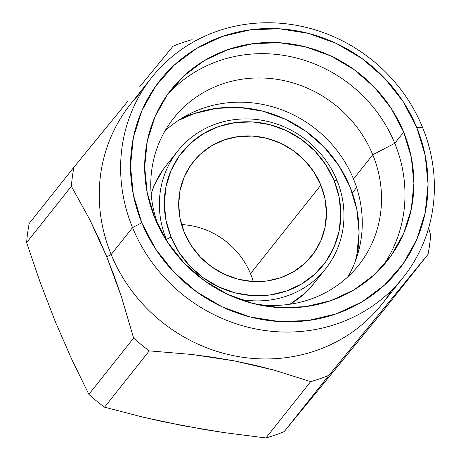 <?xml version="1.0" encoding="UTF-8"?>
<svg xmlns="http://www.w3.org/2000/svg" width="461" height="461" viewBox="0 0 461 461"><rect width="100%" height="100%" fill="white"/><g stroke="black" fill="none" stroke-linecap="round" stroke-linejoin="round"><path stroke-width="0.69" d="M185.068 116.305A130.578 122.551 -141.5 0 1 192.398 114.23L185.068 116.305M178.177 120.54A122.292 114.766 -141.5 0 1 350.008 186.814L356.797 209.277L359.084 232.338L356.785 255.123L355.327 261.318A122.292 114.766 -141.5 0 0 350.008 186.814L338.979 165.822L324.129 147.105L306.035 131.385L285.388 119.266L262.989 111.205L239.685 107.522L216.388 108.352L193.977 113.671L178.182 120.534M166.381 239.443A94.517 88.702 -141.5 0 1 177.681 151.099A94.517 88.702 -141.5 0 1 263.11 120.477A94.517 88.702 -141.5 0 1 336.968 180.366A94.517 88.702 38.5 0 0 216.376 123.836A94.517 88.702 38.5 0 0 166.381 239.443L171.014 237.029A90.368 84.812 -141.5 0 1 218.814 126.487A90.368 84.812 -141.5 0 1 334.116 180.539L336.968 180.366L334.116 180.539L339.135 197.141L340.823 214.186L339.123 231.019L334.098 247.004L325.933 261.52L314.955 274.007L301.575 283.988L286.316 291.075L269.76 295.005L252.536 295.622L235.317 292.902L218.762 286.944L203.508 277.989L190.134 266.372L179.162 252.536L171.014 237.029L165.995 220.427L164.306 203.382L166.006 186.549L171.031 170.564L179.191 156.049L190.174 143.561L203.549 133.581L218.814 126.487L235.369 122.563L252.593 121.946L269.812 124.666L286.362 130.624L301.621 139.579L314.99 151.196L325.967 165.026L334.116 180.539A90.368 84.812 -141.5 0 1 286.316 291.075A90.368 84.812 -141.5 0 1 171.014 237.029L166.381 239.443A94.517 88.702 38.5 0 0 167.643 242.382A94.517 88.702 -141.5 0 1 166.381 239.443L166.035 239.876L166.381 239.443M177.681 151.099L165.655 166.225A94.517 88.702 38.5 0 0 151.139 193.868L154.377 185.057L162.912 169.879L165.874 165.954M181.559 224.576A75.656 71 -141.5 0 1 250.479 273.667A75.656 71 -141.5 0 1 253.21 281.521A75.656 71 38.5 0 0 250.479 273.667L320.839 185.138A75.656 71 -141.5 0 1 311.792 255.855A75.656 71 -141.5 0 1 243.408 280.363A75.656 71 -141.5 0 1 184.291 232.425A75.656 71 -141.5 0 1 193.338 161.713A75.656 71 -141.5 0 1 261.721 137.205A75.656 71 -141.5 0 1 320.839 185.138L250.479 273.667A75.656 71 38.5 0 0 181.565 224.576M132.543 227.607A160.635 150.753 -141.5 0 1 151.744 77.465A160.635 150.753 -141.5 0 1 296.936 25.418A160.635 150.753 -141.5 0 1 422.46 127.207A160.635 150.753 38.5 0 0 217.506 31.129A160.635 150.753 38.5 0 0 132.543 227.607L141.804 222.778A152.343 142.973 -141.5 0 1 222.386 36.436A152.343 142.973 -141.5 0 1 416.761 127.553L422.46 127.207L416.761 127.553A152.343 142.973 -141.5 0 1 336.178 313.895A152.343 142.973 -141.5 0 1 141.804 222.778L132.543 227.607A160.635 150.753 38.5 0 0 337.492 323.685A160.635 150.753 38.5 0 0 422.46 127.207A160.635 150.753 -141.5 0 1 403.26 277.349A160.635 150.753 -141.5 0 1 258.062 329.39A160.635 150.753 -141.5 0 1 132.543 227.607L111.164 254.501L132.543 227.607M151.744 77.465L130.371 104.359A160.635 150.753 38.5 0 0 111.164 254.501A160.635 150.753 -141.5 0 1 141.873 91.56M352.308 192.871L356.607 187.466L352.308 192.871M353.501 179.006A118.143 110.876 -141.5 0 1 348.101 276.6A118.143 110.876 38.5 0 0 353.501 179.006L372.765 154.769A118.143 110.876 -141.5 0 1 358.641 265.202A118.143 110.876 -141.5 0 1 255.578 304.104A118.143 110.876 38.5 0 0 372.765 154.769L394.76 143.296A137.833 129.357 -141.5 0 1 382.567 266.406A137.833 129.357 38.5 0 0 394.76 143.296L403.669 132.088A137.833 129.357 -141.5 0 1 387.188 260.92A137.833 129.357 -141.5 0 1 262.603 305.58A137.833 129.357 -141.5 0 1 154.896 218.243L167.331 241.904L184.066 262.995L204.459 280.714L227.728 294.377L252.98 303.459L279.239 307.614L305.505 306.674L330.762 300.681L354.036 289.865L374.441 274.641L391.187 255.596L403.634 233.462L411.304 209.081L413.897 183.403L411.321 157.403L403.669 132.088L391.233 108.427L374.499 87.336L354.106 69.617L330.837 55.954L305.585 46.866L279.32 42.717L253.06 43.657L227.803 49.65L204.528 60.466L184.123 75.685L167.372 94.736L154.925 116.869L147.261 141.25L144.668 166.928L147.243 192.929L154.896 218.243A137.833 129.357 -141.5 0 1 171.371 89.405A137.833 129.357 -141.5 0 1 295.962 44.752A137.833 129.357 -141.5 0 1 403.669 132.088L394.76 143.296A137.833 129.357 38.5 0 0 167.084 95.145A137.833 129.357 -141.5 0 1 394.76 143.296L372.765 154.769A118.143 110.876 38.5 0 0 222.64 83.896A118.143 110.876 38.5 0 0 159.028 227.371A118.143 110.876 -141.5 0 1 173.653 118.189A118.143 110.876 -141.5 0 1 280.444 79.909A118.143 110.876 -141.5 0 1 372.765 154.769L353.501 179.006A118.143 110.876 38.5 0 0 164.929 131.022A118.143 110.876 -141.5 0 1 353.501 179.006M106.768 256.8L111.164 254.501L106.768 256.8L114.535 276.859L121.537 297.138L133.615 338.069L88.864 394.38L71.57 358.929L55.274 321.594L40.176 282.345L26.617 242.595A184.469 173.123 -141.5 0 1 29.199 223.487A184.469 173.123 38.5 0 0 26.617 242.595L71.369 186.284L89.67 219.436L98.418 237.553L106.768 256.8L121.537 297.138L133.615 338.069A184.469 173.123 38.5 0 0 149.283 350.861A184.469 173.123 -141.5 0 1 133.615 338.069L88.864 394.38A184.469 173.123 38.5 0 0 104.532 407.172A184.469 173.123 -141.5 0 1 88.864 394.38L71.57 358.929L55.274 321.594L40.176 282.345L26.617 242.595L71.369 186.284A184.469 173.123 -141.5 0 1 73.95 167.176A184.469 173.123 38.5 0 0 71.369 186.284L89.67 219.436L106.768 256.8M101.368 133.592L73.95 167.176L29.199 223.487L73.95 167.176L127.818 101.264L101.368 133.592M141.233 84.905L173.088 46.175A184.469 173.123 -141.5 0 1 191.338 39.853L196.686 40.182L191.338 39.853A184.469 173.123 38.5 0 0 173.088 46.175L139.695 86.783M142.829 417.107L104.532 407.172L149.283 350.861L191.966 354.486L213.213 357.292L234.292 360.877L254.985 365.268L274.537 370.258L310.674 381.639L265.922 437.95L224.19 432.614L203.531 429.381L162.71 421.608L142.829 417.107L183.034 425.716L224.19 432.614L265.922 437.95A184.469 173.123 38.5 0 0 284.172 431.629A184.469 173.123 -141.5 0 1 265.922 437.95L310.674 381.639A184.469 173.123 38.5 0 0 328.923 375.317A184.469 173.123 -141.5 0 1 310.674 381.639L274.537 370.258L234.292 360.877L191.966 354.486L149.283 350.861L104.532 407.172L142.829 417.107M306.882 403.974L284.172 431.629L328.923 375.317L428.062 254.316L383.31 310.628L331.102 374.441L284.172 431.629L328.923 375.317L428.062 254.316A184.469 173.123 38.5 0 0 430.643 235.202A184.469 173.123 -141.5 0 1 428.062 254.316L383.31 310.628L306.882 403.974M430.643 235.202L428.661 227.918L430.643 235.202M391.752 290.148A160.635 150.753 -141.5 0 1 245.604 357.673A160.635 150.753 -141.5 0 1 111.164 254.501A160.635 150.753 38.5 0 0 236.689 356.29A160.635 150.753 38.5 0 0 381.887 304.243L403.26 277.349M141.804 222.778L133.344 194.796L130.498 166.064L133.362 137.678L141.838 110.732L155.593 86.265L174.102 65.214L196.657 48.388L222.386 36.436L250.3 29.815L279.326 28.778L308.351 33.365L336.259 43.403L361.983 58.507L384.52 78.088L403.018 101.403L416.761 127.553L425.221 155.536L428.067 184.267L425.203 212.654L416.727 239.593L402.972 264.061L384.457 285.117L361.908 301.943L336.178 313.895L308.265 320.516L279.239 321.553L250.214 316.966L222.3 306.928L196.582 291.825L174.045 272.244L155.547 248.928L141.804 222.778M184.291 232.425L191.119 245.413L200.305 256.99L211.495 266.717L224.271 274.214L238.13 279.205L252.542 281.481L266.959 280.968L280.818 277.678L293.594 271.742L304.796 263.387L313.987 252.933L320.821 240.78L325.028 227.4L326.451 213.305L325.034 199.037L320.839 185.138L314.01 172.155L304.825 160.578L293.634 150.851L280.858 143.348L267 138.363L252.588 136.087L238.17 136.6L224.311 139.89L211.536 145.826L200.333 154.181L191.142 164.635L184.308 176.788L180.101 190.168L178.678 204.263L180.09 218.531L184.291 232.425M239.011 299.097A94.517 88.702 38.5 0 0 324.711 269.892A94.517 88.702 38.5 0 0 336.968 180.366A94.517 88.702 -141.5 0 1 325.668 268.711A94.517 88.702 -141.5 0 1 239.011 299.097M313.843 283.59L304.905 293.248L289.998 304.225A94.517 88.702 38.5 0 0 313.647 283.838L325.668 268.711M357.897 253.654A130.578 122.551 -141.5 0 0 358.26 246.059L357.897 253.648M386.877 261.318L387.188 260.92M171.089 89.768L171.371 89.405"/></g></svg>
